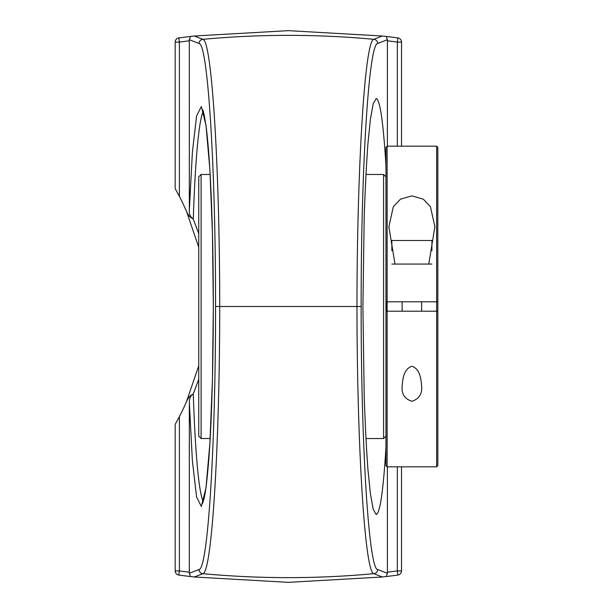 <?xml version="1.0" encoding="UTF-8"?>
<svg xmlns="http://www.w3.org/2000/svg" width="613" height="613" viewBox="0 0 613 613"><rect width="100%" height="100%" fill="white"/><g stroke="black" fill="none" stroke-linecap="round" stroke-linejoin="round"><path stroke-width="0.92" d="M385.945 447.375C383.286 490.998 380.029 513.372 376.183 514.499L373.225 509.28L370.421 493.894L367.9 469.121C366.405 448.379 365.179 424.25 364.222 396.749L362.904 306.5L364.222 216.251C365.179 188.75 366.405 164.621 367.9 143.879L370.421 119.106L373.225 103.72L376.183 98.501C380.029 99.628 383.286 122.002 385.945 165.625M387.378 466.822L387.385 573.301L386.228 576.542A827.266 827.266 0 0 0 397.883 575.063A4.191 4.191 0 0 0 401.523 570.91L401.523 466.822M401.523 146.178L401.523 42.09A4.191 4.191 0 0 0 397.883 37.937A827.266 827.266 0 0 0 386.228 36.458L387.385 39.699L387.378 146.178M387.385 573.301L377.662 569.508C368.804 569.393 361.042 445.076 361.141 306.5L356.965 306.5C357.072 166 364.957 39.301 373.861 39.324L382.374 36.014L386.228 36.458A827.266 827.266 0 0 1 397.883 37.937L397.331 42.09L397.331 146.178M382.374 36.014L288.355 30.65L194.329 36.014L202.842 39.324C211.746 39.301 219.63 166 219.738 306.5L215.561 306.5C215.661 445.084 207.899 569.393 199.049 569.508A4.191 4.184 68.4 0 0 202.842 573.676A926.289 926.289 0 0 0 373.861 573.676C364.957 573.561 357.072 447.252 356.965 306.5L219.738 306.5C219.63 447.252 211.753 573.561 202.842 573.676L194.329 576.986L288.355 582.35L382.374 576.986L373.861 573.676A4.191 4.184 -68.4 0 0 377.662 569.508M382.374 576.986L386.228 576.542A827.266 827.266 0 0 0 397.883 575.063L397.331 570.91A823.075 823.075 0 0 1 387.378 572.182M198.75 365.777L186.505 401.615A239.545 239.545 0 0 1 179.379 416.641L175.18 424.388L175.18 570.91A4.191 4.191 0 0 0 178.82 575.063A827.266 827.266 0 0 0 190.482 576.542L194.329 576.986M194.329 36.014L190.482 36.458A827.266 827.266 0 0 0 178.82 37.937A4.191 4.191 0 0 0 175.18 42.09L175.18 188.612L179.379 196.359A239.545 239.545 0 0 1 186.505 211.385L198.75 247.223M193.294 218.726C190.49 217.431 189.172 214.588 189.333 210.205L189.317 39.699L190.482 36.458A827.266 827.266 0 0 0 178.82 37.937L179.379 42.09L175.18 42.09M189.333 572.182A823.075 823.075 0 0 1 179.379 570.91L178.82 575.063A827.266 827.266 0 0 0 190.482 576.542L189.317 573.301L189.333 402.795C189.409 397.898 190.727 395.056 193.294 394.274M198.75 233.622L193.118 218.718C190.359 217.791 188.153 215.347 186.505 211.385M198.75 379.378L193.118 394.282C190.559 394.987 188.352 397.431 186.505 401.615M193.294 218.695C195.172 160.238 199.056 118.631 203.278 111.604M203.317 501.449C199.079 494.576 195.179 452.915 193.294 394.305M201.102 174.467L198.75 176.828L198.75 436.172L201.102 438.533L201.102 174.467L210.136 174.467M437.82 311.212L436.64 311.212L436.64 466.822L437.82 465.642L437.82 147.358L436.64 146.178L436.64 311.212L385.945 311.212L385.945 301.788L387.125 301.788L387.125 146.178L385.945 147.358L385.945 301.788M386.274 311.212L386.274 301.788M365.923 174.467L383.592 174.467L383.592 438.533L365.923 438.533M385.945 311.212L385.945 465.642L387.125 466.822L387.125 301.788L437.82 301.788M411.882 366.229C420.25 369.011 421.108 379.662 421.629 386.328C422.303 393.929 419.054 398.917 411.882 401.308C404.71 398.917 401.461 393.929 402.136 386.328C402.657 379.662 403.515 369.011 411.882 366.229M394.971 264.065L388.887 226.672L393.331 206.688L400.496 199.141L411.882 195.884L423.269 199.141L430.433 206.688L434.878 226.672L428.793 264.065M391.845 264.065L431.92 264.065M431.92 250.694L431.92 240.488L391.845 240.488L391.845 250.694M397.331 466.822L397.331 570.91L401.523 570.91M361.141 306.5C361.042 168.177 368.804 43.469 377.662 43.492L387.385 39.699M387.378 40.818A823.075 823.075 0 0 1 397.331 42.09L401.523 42.09M189.317 39.699L199.049 43.492A4.191 4.184 -68.4 0 1 202.842 39.324A926.289 926.289 0 0 1 373.861 39.324A4.191 4.184 68.4 0 1 377.662 43.492M199.049 43.492C207.899 43.469 215.669 168.169 215.561 306.5M199.049 569.508L189.317 573.301M189.333 402.795L192.382 460.723L196.581 496.982L201.34 506.453L205.983 487.818L209.861 443.697L212.435 380.282L213.332 306.5L212.435 232.718L209.861 169.303L205.983 125.182L201.34 106.547L196.581 116.018L192.382 152.277L189.333 210.205M179.379 196.359L179.379 42.09A823.075 823.075 0 0 1 189.333 40.818M175.18 570.91L179.379 570.91L179.379 416.641M202.42 109.451C203.301 110.294 204.543 116.102 206.144 126.86C208.328 143.557 210.075 168.207 211.385 200.819C214.933 286.363 213.355 407.706 208.374 464.416C207.033 480.538 205.577 491.994 204.022 498.775L202.505 503.472M201.102 438.533L210.144 438.533M385.945 176.828L383.592 174.467M385.945 436.172L383.592 438.533M388.895 226.672L388.895 227.791M434.87 226.672L434.87 227.791M436.64 146.178L387.125 146.178M436.64 466.822L387.125 466.822M402.128 301.788L402.128 311.212M421.637 301.788L421.637 311.212"/></g></svg>
